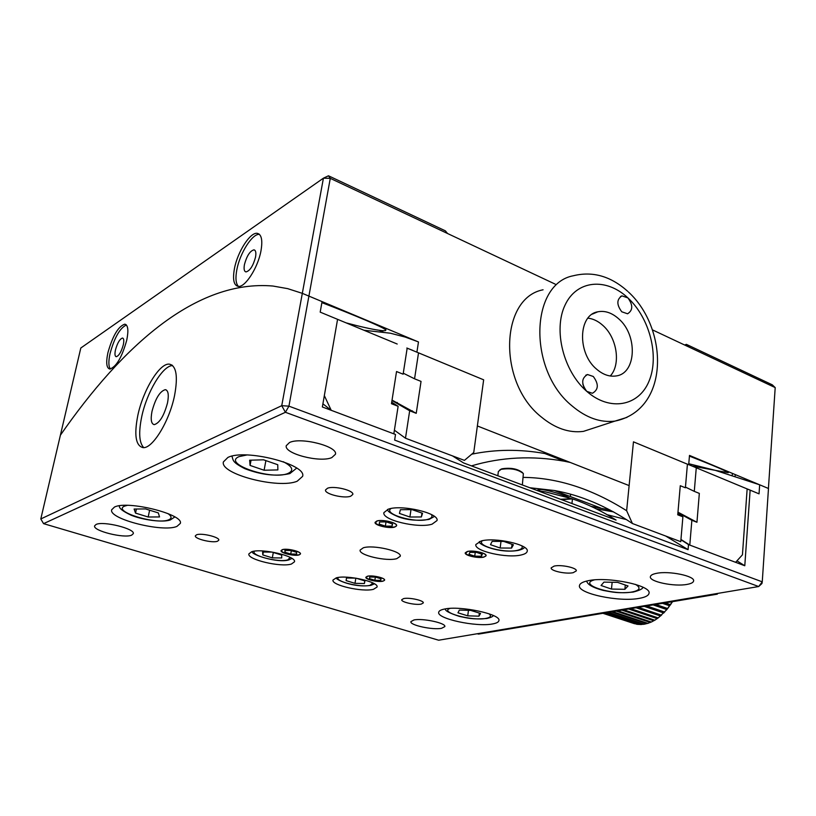 <?xml version="1.0" encoding="UTF-8"?>
<svg xmlns="http://www.w3.org/2000/svg" width="816" height="816" viewBox="0 0 816 816"><rect width="100%" height="100%" fill="white"/><g stroke="black" fill="none" stroke-linecap="round" stroke-linejoin="round"><path stroke-width="1.22" d="M255.52 257.183C256.285 252.736 255.765 250.288 253.96 249.839C249.982 250.93 246.809 255.826 244.453 264.517C243.658 268.994 244.178 271.463 246.004 271.912C249.971 270.83 253.144 265.914 255.52 257.183M260.967 250.879C262.793 240.23 261.559 234.376 257.275 233.335C250.298 231.928 237.548 251.797 234.457 268.525C232.519 279.317 233.743 285.263 238.15 286.375C244.953 287.834 257.927 267.862 260.967 250.879M259.447 234.365C252.379 233.437 239.924 253.052 236.875 269.535C235.273 278.011 235.793 283.631 238.425 286.396M123.318 344.75C124.144 340.639 123.879 338.405 122.512 338.038C119.789 338.936 117.433 342.904 115.454 349.962C114.607 354.083 114.883 356.337 116.26 356.714C118.973 355.827 121.329 351.839 123.318 344.75M126.735 340.221C128.714 330.378 128.071 325.023 124.817 324.166C118.289 326.339 112.649 335.866 107.906 352.747C105.856 362.681 106.488 368.108 109.803 369.036C116.3 366.894 121.951 357.286 126.735 340.221M126.398 324.992C119.911 328.022 114.464 337.528 110.058 353.532C108.365 361.366 108.487 366.527 110.395 369.016M321.881 302.634C352.869 314.476 388.212 329.225 385.744 330.276C385.591 330.888 383.367 330.878 379.073 330.256L378.726 330.205C371.29 329.144 360.427 326.696 346.127 322.871M688.775 463.733L715.316 470.353L728.249 472.688C727.005 471.301 714.071 465.773 689.428 456.103M254.062 226.726L80.804 348.014L60.394 435.203C122.665 345.515 196.319 279.368 272.962 286.039C196.319 279.368 122.665 345.515 60.394 435.203L40.8 518.956L281.744 405.685L302.318 293.352L287.671 288.64L272.962 286.039L287.671 288.64L302.318 293.352L323.422 178.174L254.062 226.726M555.237 284.152L330.276 178.357L308.907 296.096L418.475 341.965L416.905 352.186L483.653 379.817L477.37 425.962L629.126 485.591L633.461 441.844L626.637 510.724L632.42 523.525C606.421 506.063 580.39 495.057 554.339 490.508L529.747 487.733M471.444 465.885C501.32 457.042 532.328 455.491 564.458 461.244L570.251 462.448M397.29 402.492L395.831 402.492M550.545 454.706L544.823 453.543C519.843 449.065 495.496 449.279 471.76 454.186M457.184 457.654L455.991 457.99M410.162 410.968L412.488 410.897M768.417 488.468L775.2 387.6L652.463 329.878M692.06 466.028L715.316 470.353L759.665 484.806L768.478 488.498L689.489 455.42L688.694 464.712L633.461 441.844L687.419 464.192L685.399 487.784L680.279 485.724L677.739 514.814L682.9 516.814L677.821 513.896M768.478 488.498L762.256 581.839L758.686 586.541L761.95 583.511L762.256 581.839L288.935 406.154L281.744 405.685L285.406 412.284L43.564 523.648L438.641 640.213L758.686 586.541L285.406 412.284L288.935 406.154L308.907 296.096L302.318 293.352L322.065 301.604L320.188 312.13L337.569 319.331L324.34 395.607L331.204 410.295L322.912 403.838M417.67 341.629L405.266 337.09L390.405 333.214L363.936 330.245M416.905 352.186L406.847 348.014M328.471 175.787L323.422 178.174L330.276 178.357L328.471 175.787L445.363 230.836L447.525 233.498M689.143 347.126L686.389 344.362L772.283 384.815L775.2 387.6M684.634 345.005L686.389 344.362M480.522 613.459L478.961 616.172L467.731 615.835L457.96 612.816L459.357 610.082L470.689 610.388L480.522 613.459M479.359 613.091L478.961 616.172M468.466 610.327L467.731 615.835M628.034 585.97L624.883 589.315L611.47 589.06L601.045 585.5L603.973 582.114L617.549 582.349L628.034 585.97M625.301 585.031L624.883 589.315M612.153 582.257L611.47 589.06M277.756 464.722L277.879 469.914L264.109 470.24L250.073 465.436L249.655 460.204L263.568 459.816L277.756 464.722M265.883 460.612L264.109 470.24M251.063 460.163L250.073 465.436M158.324 512.917L159.538 516.936L148.186 517.007L135.527 513.101L134.099 509.041L145.544 508.929L158.324 512.917M149.614 510.204L148.186 517.007M136.394 509.011L135.527 513.101M467.446 551.534L465.518 553.452C469.618 556.594 475.708 557.787 483.796 557.042L485.622 556.206C488.713 553.727 473.484 549.79 467.446 551.534M469.873 552.35L469.006 554.248L474.749 556.175L481.389 556.226L482.327 554.35L476.554 552.391L469.873 552.35M481.664 554.125L481.389 556.226M475.249 552.391L474.749 556.175M376.992 521.047L375.38 523.025C379.93 526.585 386.356 527.911 394.638 526.993L396.127 526.238C399.565 523.505 382.898 518.966 376.992 521.047M379.624 521.934L379.165 524.056L385.366 526.136L392.047 526.116L392.567 524.015L386.345 521.903L379.624 521.934M392.384 523.943L392.047 526.116M386.019 521.903L385.366 526.136M282.448 549.688L281.285 551.116C285.6 554.278 291.496 555.523 298.993 554.86L300.064 554.319C302.96 552.095 287.293 547.954 282.448 549.688M284.906 550.453L284.927 552.238L290.741 554.054L296.565 554.105L296.596 552.32L290.761 550.494L284.906 550.453M291.332 550.678L290.741 554.054M285.243 550.453L284.927 552.238M367.496 576.29L366.088 577.697C369.985 580.523 375.605 581.665 382.928 581.114L384.254 580.513C386.896 578.462 372.504 574.821 367.496 576.29M369.791 577.004L369.434 578.615L374.86 580.309L380.664 580.411L381.062 578.809L375.615 577.096L369.791 577.004M380.909 578.758L380.664 580.411M375.36 577.096L374.86 580.309M412.702 350.339L407.164 348.208M414.559 378.797L421.046 381.409L416.231 413.324L409.673 410.774L405.481 438.223L464.426 460.377L473.749 452.503L483.653 379.817L418.526 352.849L414.559 378.797L403.277 373.198M405.481 438.223L394.403 430.205M416.231 413.324L392.037 400.115M409.673 410.774L391.976 400.523M696.262 467.854L694.283 491.365L699.332 493.394L696.946 522.271L691.866 520.292L689.785 545.088L735.614 562.316L742.438 554.819L747.15 488.927L688.694 464.63M747.15 488.927L734.543 483.704M689.785 545.088L680.952 539.458M694.283 491.365L685.45 487.091M696.946 522.271L677.974 512.173M691.866 520.292L677.933 512.662M569.344 497.852C565.998 495.567 548.179 489.988 541.202 489.488L537.713 489.988L538.111 490.722M591.059 506.359L610.062 510.01M632.42 523.525L680.758 541.691L682.9 516.814M523.291 477.391C557.45 477.697 591.896 488.815 626.637 510.724M397.208 344.026L328.307 315.496M331.204 410.295L393.832 433.847L398.126 406.297L391.476 403.716L396.535 371.535L403.124 374.187L407.174 348.146M391.711 402.186L398.126 406.297M422.535 513.264L421.393 516.956L409.897 517.018L399.432 513.427L400.391 509.704L411.988 509.612L422.535 513.264M421.964 513.07L421.393 516.956M410.999 509.623L409.897 517.018M499.871 469.843L501.82 468.823C510.663 467.456 517.579 468.741 522.597 472.688M522.352 484.959L523.362 473.576C518.068 469.312 510.632 467.905 501.055 469.363L498.372 471.475L497.821 475.769M513.417 544.782L511.571 548.077L500.157 548.015L490.477 544.69L492.14 541.375L503.666 541.406L513.417 544.782M512.04 544.313L511.571 548.077M500.993 541.396L500.157 548.015M356.072 578.187L364.925 580.941L364.385 583.532L355.001 583.348L346.096 580.604L346.504 577.993L355.827 578.146L355.001 583.348M364.793 580.9L364.385 583.532M346.514 577.993L346.096 580.604M281.693 555.084L281.734 557.96L272.33 557.869L262.803 554.931L262.619 552.034L272.095 552.106L281.693 555.084M273.299 552.483L272.33 557.869M263.323 552.044L262.803 554.931M152.011 411.315C155.479 398.443 159.916 391.221 165.311 389.66C168.269 390.385 169.004 394.781 167.525 402.849C164.026 415.834 159.589 423.096 154.214 424.646C151.205 423.881 150.47 419.434 152.011 411.315M137.782 415.619C142.963 390.313 159.681 362.702 169.412 364.15C176.348 365.792 178.082 376.196 174.593 395.352C169.514 421.219 152.347 449.147 142.933 447.607C135.721 445.709 134.008 435.05 137.782 415.619M143.687 447.596C139.179 442.772 138.506 432.562 141.668 416.966C146.696 392.363 162.731 365.374 172.625 365.588M282.316 549.647L281.041 550.606C280.184 553.044 294.617 556.461 299.125 554.9L300.461 553.921C301.369 551.494 286.763 548.036 282.316 549.647M367.363 576.249L365.854 577.238C365.068 579.462 378.369 582.481 383.061 581.155L384.622 580.156C385.458 577.942 371.984 574.892 367.363 576.249M467.303 551.483L465.232 552.85C464.375 555.482 478.339 558.634 483.929 557.083L486.081 555.706C486.989 553.085 472.831 549.892 467.303 551.483M376.849 520.996L375.074 522.342C374.126 525.28 389.344 528.89 394.791 527.044L396.627 525.677C397.647 522.76 382.214 519.088 376.849 520.996M388.375 509.153L383.908 512.611C381.674 519.986 418.282 528.686 432.082 524.168L437.009 520.567C439.63 513.264 401.707 504.288 388.375 509.153M481.093 541.008L475.861 544.507C473.841 551.096 507.409 558.664 521.506 554.89C525.014 554.064 526.912 552.85 527.218 551.269C529.553 544.741 494.802 536.938 481.093 541.008M336.284 577.85L332.979 580.054C331.225 585.205 362.549 592.314 373.473 589.315L377.074 587.03C379.114 581.941 346.861 574.637 336.284 577.85M251.634 551.769L248.87 553.901C246.962 559.552 280.908 567.559 291.424 564.029L294.484 561.806C296.718 556.226 261.763 547.975 251.634 551.769M444.424 609.062C440.864 609.787 438.967 610.847 438.712 612.255C436.56 618.691 476.381 627.259 492.568 623.944C496.495 623.24 498.607 622.139 498.902 620.629C501.503 614.264 460.04 605.39 444.424 609.062M114.444 507.073L111.649 509.816C108.701 519.098 162.996 532.685 176.96 526.391L180.316 523.413C184.1 514.366 127.449 500.137 114.444 507.073M227.878 457.46L223.38 461.917C219.861 474.147 278.786 489.274 297.228 481.195L302.603 476.371C307.112 464.396 245.147 448.463 227.878 457.46M588.101 580.737C582.746 581.839 579.87 583.44 579.493 585.531C577.106 593.446 619.273 602.351 639.469 598.322C645.364 597.261 648.536 595.598 649.006 593.344C651.913 585.48 607.645 576.239 588.101 580.737M554.125 566.1L551.177 567.854C550.208 570.884 566.161 574.352 573.24 572.669L576.3 570.884C577.34 567.865 561.102 564.346 554.125 566.1M403.604 598.597L401.727 599.729C400.87 602.116 415.803 605.411 421.331 604.064L423.29 602.922C424.208 600.535 409.061 597.2 403.604 598.597M196.574 534.796L195.35 535.826C194.29 538.846 212.486 543.272 217.505 541.243L218.79 540.182C219.943 537.193 201.481 532.695 196.574 534.796M327.512 488.243L325.523 489.947C324.258 493.945 344.026 498.831 350.696 496.21L352.808 494.455C354.185 490.487 334.05 485.51 327.512 488.243M96.074 524.464L94.585 525.892C92.851 530.859 124.205 538.652 131.641 535.153L133.294 533.664C135.303 528.758 103.193 520.771 96.074 524.464M289.527 442.517L286.253 445.699C283.917 453.614 319.964 462.927 331.806 457.603L335.447 454.267C338.14 446.454 300.941 436.835 289.527 442.517M656.39 573.373C652.657 574.117 650.658 575.219 650.383 576.657C648.863 581.645 674.444 586.969 687.225 584.368C691.162 583.644 693.284 582.522 693.59 581.012C695.293 576.035 668.936 570.588 656.39 573.373M413.916 619.976L410.887 621.649C409.622 625.178 432.796 630.176 441.609 628.3L444.832 626.596C446.26 623.087 422.545 617.987 413.916 619.976M363.314 547.791L360.121 550.076C358.459 555.166 386.662 561.704 396.8 558.644L400.258 556.288C402.145 551.249 373.187 544.537 363.314 547.791M736.94 560.847L744.784 565.753L750.139 490.161L737.511 484.928M759.665 484.806L759.043 493.843L750.139 490.161M759.043 493.843L748.272 489.345M560.541 499.27L571.914 498.709L545.578 491.905L537.53 490.64M571.914 498.709L572.465 498.892C587.061 503.849 601.596 510.908 616.07 520.067L463.529 462.917L452.462 455.879M744.784 565.753L688.5 544.598L688.072 549.647L394.638 440.079L395.505 434.469L322.361 406.98L337.569 319.331M688.072 549.647L665.764 536.061M626.555 519.629L607.328 514.774M321.341 301.298L322.065 301.604M688.5 544.598L680.932 539.743M613.591 511.907L596.21 508.827M571.945 503.533L572.465 498.892L561.673 499.688M40.8 518.956L43.564 523.648M667.804 608.369L672.568 601.647M630.656 608.654L658.247 617.926L666.835 609.583L672.302 601.698M623.75 609.817L654.85 620.211L658.104 617.885M617.722 610.817L651.403 622.037L654.656 620.15M612.653 611.663L647.924 623.373L651.137 621.945M608.603 612.347L644.477 624.22L647.578 623.261M605.605 612.847L641.08 624.556L644.038 624.077M603.707 613.163L637.786 624.403L640.529 624.383M634.705 623.587L637.102 624.179M602.881 613.306L634.073 623.373M611.378 611.878L646.925 623.669M616.162 611.082L650.393 622.475M621.914 610.123L653.861 620.792M628.585 609.001L657.278 618.63M636.072 607.757L660.603 616.029M661.541 615.193L638.367 607.369M644.283 606.38L663.806 613M664.693 612.051L646.772 605.962M653.116 604.901L666.835 609.583M667.682 608.532L655.768 604.462M662.459 603.34L669.671 605.819M670.446 604.676L665.224 602.881M634.624 623.75L602.902 613.295M603.361 613.224L636.868 624.271M604.952 612.959L640.121 624.566M607.624 612.51L643.487 624.373M670.242 605.023L664.408 603.014M667.488 608.777L655.156 604.564M664.53 612.194L646.384 606.033M661.399 615.233L638.204 607.4M543.079 289.792C500.014 297.932 497.617 382.561 541.192 416.884C555.074 428.359 569.16 433.194 583.44 431.378L596.425 427.145M621.761 311.783L627.575 313.783C633.022 310.325 633.124 305.031 627.881 297.881L621.965 295.871C616.58 299.37 616.508 304.674 621.761 311.783M586.755 391.343L592.385 393.281C598.597 389.722 598.903 384.122 593.293 376.482L587.551 374.534C581.4 378.145 581.135 383.744 586.755 391.343C609.899 411.835 638.948 406.195 649.067 381.062C659.522 356.225 649.73 318.005 627.881 297.881C606.206 277.409 576.626 279.98 565.039 305.123C553.126 329.939 563.448 371.229 586.755 391.343M584.378 388.396L582.818 384.081M596.537 369.118C602.983 374.677 609.521 376.951 616.151 375.941C636.48 373.524 637.908 335.121 618.671 318.801C611.857 312.742 604.891 310.417 597.781 311.814C578.238 314.874 577.157 353.175 596.537 369.118M610.246 375.992C621.098 364.548 617.069 337.702 602.769 325.329C598.077 321.127 593.13 318.73 587.908 318.148M732.289 474.912L732.411 473.392M735.165 475.799L735.257 474.586M477.278 633.736L478.482 634.103L717.244 594.181L717.825 593.395M715.928 593.711L717.244 594.181M449.983 608.41C438.733 612.214 472.107 621.333 486.05 618.375C490.651 617.447 491.63 615.917 488.998 613.775M594.262 579.921C576.912 584.47 613.612 595.823 632.441 591.916C640.03 590.284 641.05 587.775 635.511 584.389M246.85 454.981L239.159 456.593C221.473 463.631 271.85 480.644 288.048 473.413C294.209 470.506 292.618 466.609 283.285 461.723M127.255 505.359L124.654 506.104C111.364 511.295 156.835 525.218 168.728 519.792C172.074 518.364 171.799 516.283 167.902 513.55M391.058 508.501C382.582 514.009 415.528 523.474 428.094 519.272C431.664 518.17 432.755 516.589 431.368 514.519M482.399 540.712C475.575 545.782 505.216 553.656 517.772 550.219C521.648 549.229 522.995 547.771 521.822 545.822M338.242 577.473C334.611 581.441 360.947 587.867 370.097 585.296L372.881 582.95M254.48 551.167C249.941 555.451 278.888 562.918 287.844 559.847L290.17 557.399M626.963 417.384L614.948 421.107C600.525 422.882 586.265 417.853 572.169 406.001C527.901 370.535 529.89 283.733 573.373 275.747C592.651 270.994 610.735 276.165 627.637 291.251M254.786 250.186L253.96 249.839M259.243 234.192L257.275 233.335M125.97 324.605L124.817 324.166M386.05 328.389L385.744 330.276M728.331 471.689L728.249 472.688M564.458 461.244L544.823 453.543M382.979 331.888L379.073 330.256M445.373 608.899C444.802 610.694 449.494 613.204 459.459 616.427C467.588 617.916 471.413 619.681 486.846 618.477C490.834 617.549 492.997 616.559 493.343 615.509M586.673 581.043C587.336 583.807 590.723 587.102 603.248 590.417C612.173 591.977 617.182 593.66 633.277 592.049C639.877 590.315 643.059 588.683 642.804 587.153M231.968 456.154C233.315 460.397 232.121 462.182 244.82 468.67C261.548 475.024 276.573 476.666 289.884 473.576L296.667 468.109M119.432 505.798C118.718 508.093 122.675 511.255 131.305 515.284C142.963 519.986 162.833 522.74 170.391 519.904L174.818 516.936M570.333 496.546L570.588 494.241M554.339 490.508L600.474 507.919M387.549 509.439C387.355 511.265 391.027 513.754 398.596 516.916C407.745 520.21 417.914 521.036 429.104 519.394L434.459 516.426M479.39 541.528C477.36 544.17 499.27 553.952 518.588 550.331C521.832 549.474 523.821 548.495 524.545 547.383M336.437 577.82C334.652 579.187 353.42 588.112 370.862 585.378L374.493 583.838M252.43 551.545C249.543 554.125 277.328 563.458 288.772 559.939L291.955 558.45M166.423 390.058L165.311 389.66M172.064 365.129L169.412 364.15M670.925 604.207L670.16 605.156M636.674 624.23L603.299 613.234M592.324 314.119L597.781 311.814M585.837 375.176L587.551 374.534M620.527 296.494L621.965 295.871M583.44 431.378L614.948 421.107C670.028 409.805 668.518 328.634 628.422 291.985"/></g></svg>
